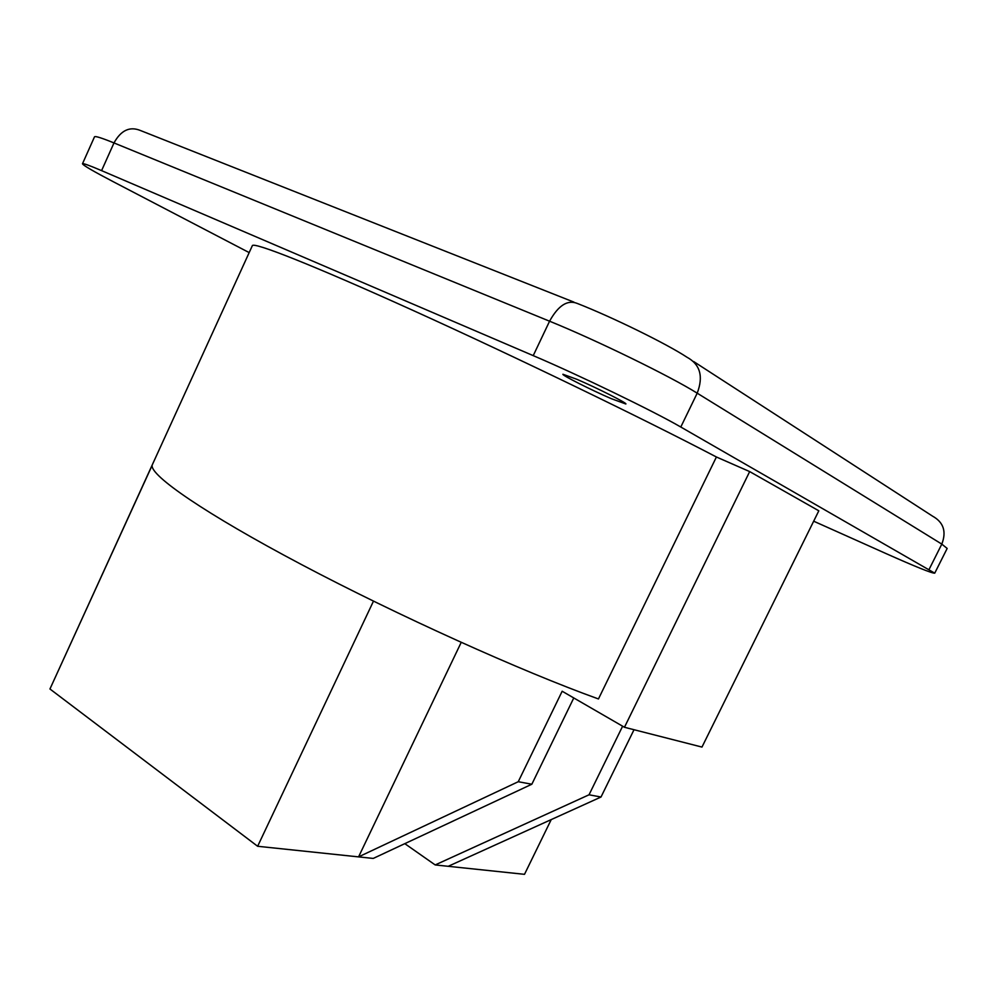 <?xml version="1.0" encoding="UTF-8"?>
<svg xmlns="http://www.w3.org/2000/svg" width="999" height="999" viewBox="0 0 999 999"><rect width="100%" height="100%" fill="white"/><g stroke="black" fill="none" stroke-linecap="round" stroke-linejoin="round"><path stroke-width="1.5" d="M576.81 379.283C596.715 387.787 627.634 403.384 625.874 403.996L611.338 398.688C591.608 390.209 561.513 375.05 562.912 374.25L576.81 379.283M573.776 697.951L531.843 784.227L373.239 858.428L257.642 846.278L373.476 601.148M624.462 727.272L749.675 471.59L818.818 510.801L701.972 747.077L624.462 727.272L562.162 691.233L518.256 781.717L358.566 856.88L461.201 642.394M551.236 819.58L524.512 874.325L435.189 864.934L589.035 794.792L622.614 726.211M257.642 846.278L49.95 688.985L252.335 245.679C253.209 241.633 312.337 264.822 413.711 310.739C514.835 356.543 642.519 418.319 716.408 456.993L598.451 698.95C521.953 671.465 397.689 615.459 301.498 564.56C205.07 513.586 150.674 475.874 152.11 465.459L49.95 688.985M634.015 729.72L601.011 797.015L448.214 866.308M749.675 471.59L716.408 456.993M813.673 521.203L885.676 553.421C915.808 566.845 932.167 573.426 934.739 573.164L680.794 427.023C653.658 411.263 579.395 375.287 533.229 355.632L101.586 170.629C89.311 165.384 82.942 163.099 82.492 163.761C82.929 165.235 93.294 171.279 113.586 181.88L249.176 252.597M404.807 843.656L435.189 864.934M601.011 797.015L589.035 794.792M518.256 781.717L531.843 784.227M533.229 355.632L549.575 321.203L113.986 142.932L101.586 170.629M929.17 569.268L941.807 544.118L697.202 393.181L680.794 427.023M82.492 163.761L94.505 136.826C95.092 135.852 101.586 137.887 113.986 142.932C120.966 130.27 129.795 126.136 140.472 130.519L573.963 302.135M577.484 303.521C612.462 317.22 666.808 343.906 686.962 357.217C700.174 364.423 703.583 376.411 697.202 393.181C670.504 376.386 596.203 340.11 549.575 321.203C558.366 305.319 567.669 299.425 577.484 303.521M693.606 361.513L932.529 516.133C943.556 522.252 946.64 531.58 941.807 544.118L947.164 548.451L934.739 573.164"/></g></svg>
